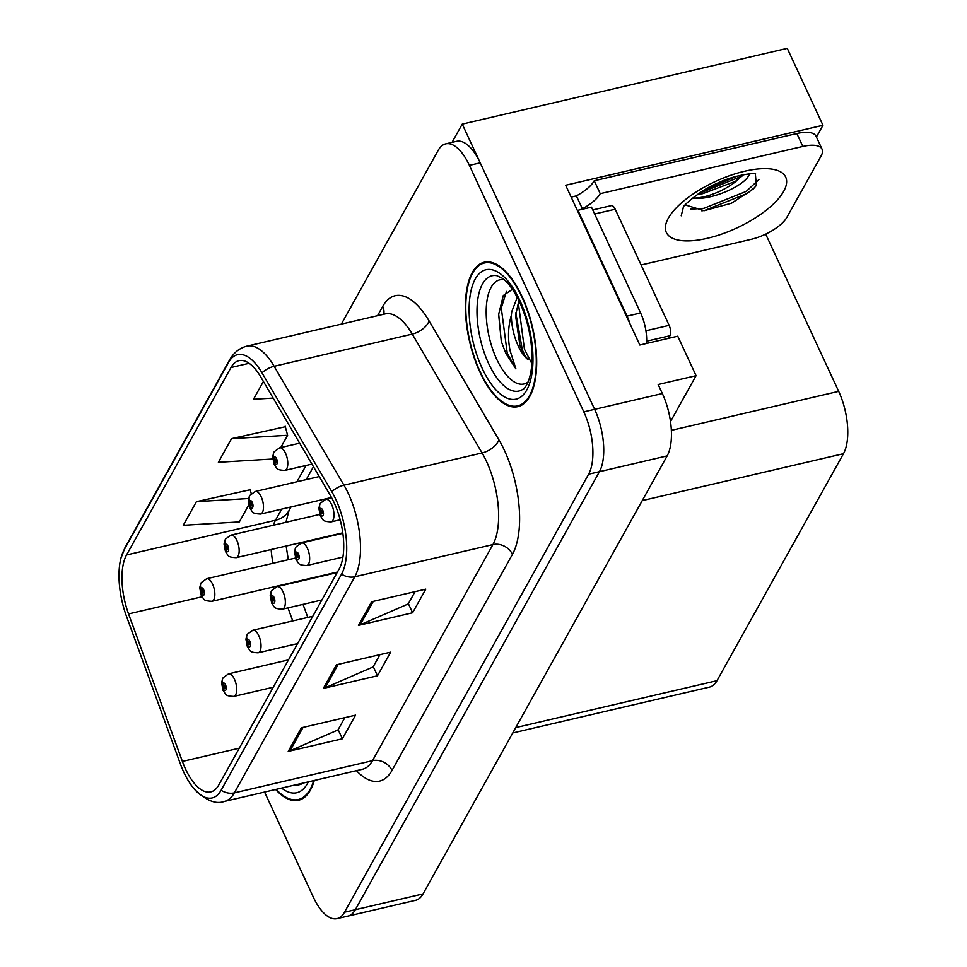 <?xml version="1.0" encoding="UTF-8"?>
<svg xmlns="http://www.w3.org/2000/svg" width="967" height="967" viewBox="0 0 967 967"><rect width="100%" height="100%" fill="white"/><g stroke="black" fill="none" stroke-linecap="round" stroke-linejoin="round"><path stroke-width="1.45" d="M670.506 421.552L696.071 375.68L677.746 336.178L639.828 345.026L565.659 185.241L822.965 125.275L816.414 137.024M264.571 792.058L313.344 897.146A46.331 20.162 -103.1 0 0 337.036 918.65L415.58 900.337A46.331 20.162 -103.1 0 0 423.038 893.931L667.157 455.892A46.331 20.162 -103.1 0 0 662.347 393.545L658.152 384.515L696.071 375.68M423.038 893.931L355.324 909.717A46.331 20.162 -103.1 0 1 347.866 916.124A46.331 20.162 -103.1 0 0 355.324 909.717L599.443 471.678A46.331 20.162 -103.1 0 0 594.632 409.331L462.238 124.114L452.06 142.367M462.238 124.114L787.259 48.35L822.965 125.275M765.695 234.123L838.679 391.357A46.331 20.162 76.9 0 1 843.478 453.692L716.994 680.671A46.331 20.162 76.9 0 1 709.536 687.078L512.752 732.95M522.12 296.639A74.133 32.262 -103.1 0 0 484.213 262.238A74.133 32.262 -103.1 0 0 479.983 372.247A74.133 32.262 -103.1 0 0 517.877 406.648A74.133 32.262 -103.1 0 0 522.12 296.639M334.026 502.477A49.426 21.516 76.9 0 1 339.151 568.971L218.723 785.083A49.426 21.516 76.9 0 1 210.77 791.913A49.426 21.516 76.9 0 1 182.388 761.428L128.551 613.912A49.426 21.516 76.9 0 1 126.544 554.961L231.004 367.52A49.426 21.516 76.9 0 1 238.958 360.679A49.426 21.516 76.9 0 1 260.679 376.828L330.484 495.684A49.426 21.516 76.9 0 1 334.026 502.477M335.791 499.323A55.602 24.199 -103.1 0 0 331.802 491.683L261.984 372.827A55.602 24.199 -103.1 0 0 228.611 362.359L124.139 549.8A55.602 24.199 -103.1 0 0 120.875 558.394A55.602 24.199 -103.1 0 0 126.411 616.112L180.249 763.628A55.602 24.199 -103.1 0 0 194.004 788.721A55.602 24.199 -103.1 0 0 221.117 790.244L341.556 574.132A55.602 24.199 -103.1 0 0 335.791 499.323M337.036 918.65A46.331 20.162 -103.1 0 0 344.494 912.244L355.324 909.717L599.443 471.678A46.331 20.162 -103.1 0 0 594.632 409.331L480.212 162.831A46.331 20.162 -103.1 0 0 456.533 141.327L445.69 143.853A46.331 20.162 -103.1 0 0 438.244 150.26L341.351 324.126M344.832 717.647L337.979 729.94L290.027 750.803A12.353 10.033 -150.9 0 1 288.214 751.407L342.391 738.776L355.554 715.145L301.378 727.776L288.214 751.407M338.148 729.65L342.391 738.776M415.061 591.635L408.207 603.94L360.244 624.803A12.353 10.033 -150.9 0 1 358.443 625.395L412.607 612.764L425.782 589.145L371.606 601.764L358.443 625.395M408.376 603.638L412.607 612.764M379.946 654.647L373.093 666.94L325.13 687.803A12.353 10.033 -150.9 0 1 323.329 688.395L377.493 675.776L390.668 652.145L336.492 664.776L323.329 688.395M373.262 666.638L377.493 675.776M275.619 789.483A74.133 32.262 -103.1 0 0 298.513 800.265A74.133 32.262 -103.1 0 0 314.287 780.478M344.494 912.244L588.613 474.205A46.331 20.162 -103.1 0 0 583.802 411.857L469.382 165.357A46.331 20.162 -103.1 0 0 445.69 143.853M263.411 381.469L253.487 399.286L273.165 398.09M250.211 489.737L196.422 501.668L183.259 525.286L239.333 521.914L248.773 504.955M285.325 426.725L231.536 438.655L218.373 462.286L272.706 459.011M280.756 447.576L287.61 435.283L285.168 426.157M231.536 438.655L287.61 435.283M251.263 493.69L250.054 489.169M196.422 501.668L248.64 498.513M201.039 583.053A7.724 6.128 26.1 0 0 200.798 583.488A7.724 6.128 26.1 0 0 200.967 588.456A3.856 1.68 -103.1 0 0 201.414 593.569A3.856 1.68 -103.1 0 0 204.013 594.826A3.856 1.68 -103.1 0 0 203.614 589.628A3.856 1.68 -103.1 0 0 201.063 588.287L201.934 590.269A1.547 0.677 76.9 0 1 202.163 590.1A1.547 0.677 76.9 0 1 202.949 590.813A1.547 0.677 76.9 0 1 202.865 593.097A1.547 0.677 76.9 0 1 202.079 592.384A1.547 0.677 76.9 0 1 201.898 590.341L200.967 588.456M201.063 588.287A7.724 6.394 -147.5 0 1 201.317 582.569L206.648 578.737A11.58 5.04 76.9 0 1 212.571 584.116A11.58 5.04 76.9 0 1 211.918 601.305C202.623 600.821 204.424 599.407 201.184 595.237L199.734 587.694L200.798 583.488M202.514 590.196L201.898 590.341M222.918 678.169A7.724 6.128 26.1 0 0 222.676 678.616A7.724 6.128 26.1 0 0 222.833 683.584A3.856 1.68 -103.1 0 0 223.28 688.685A3.856 1.68 -103.1 0 0 225.879 689.942A3.856 1.68 -103.1 0 0 225.48 684.745A3.856 1.68 -103.1 0 0 222.93 683.415L223.8 685.398A1.547 0.677 76.9 0 1 224.03 685.216A1.547 0.677 76.9 0 1 224.815 685.929A1.547 0.677 76.9 0 1 224.731 688.226A1.547 0.677 76.9 0 1 223.945 687.513A1.547 0.677 76.9 0 1 223.764 685.47L222.833 683.584M222.93 683.415A7.724 6.394 -147.5 0 1 223.184 677.686L228.526 673.854A11.58 5.04 76.9 0 1 234.449 679.233A11.58 5.04 76.9 0 1 233.784 696.421C224.489 695.938 226.29 694.524 223.051 690.365L221.6 682.811L222.676 678.616M224.38 685.325L223.764 685.47M225.359 539.417A7.724 6.128 26.1 0 0 225.118 539.864A7.724 6.128 26.1 0 0 225.287 544.832A3.856 1.68 -103.1 0 0 225.734 549.933A3.856 1.68 -103.1 0 0 228.321 551.19A3.856 1.68 -103.1 0 0 227.922 546.004A3.856 1.68 -103.1 0 0 225.384 544.663L226.254 546.645A1.547 0.677 76.9 0 1 226.471 546.464A1.547 0.677 76.9 0 1 227.269 547.177A1.547 0.677 76.9 0 1 227.172 549.474A1.547 0.677 76.9 0 1 226.387 548.76A1.547 0.677 76.9 0 1 226.205 546.718L225.287 544.832M225.384 544.663A7.724 6.394 -147.5 0 1 225.637 538.933L230.968 535.114A11.58 5.04 76.9 0 1 236.891 540.48A11.58 5.04 76.9 0 1 236.226 557.669C226.931 557.185 228.732 555.771 225.492 551.613L224.054 544.058L225.118 539.864M226.822 546.573L226.205 546.718M249.679 495.793A7.724 6.128 26.1 0 0 249.438 496.228A7.724 6.128 26.1 0 0 249.595 501.196A3.856 1.68 -103.1 0 0 250.042 506.309A3.856 1.68 -103.1 0 0 252.641 507.566A3.856 1.68 -103.1 0 0 252.242 502.369A3.856 1.68 -103.1 0 0 249.691 501.027L250.562 503.009A1.547 0.677 76.9 0 1 250.791 502.828A1.547 0.677 76.9 0 1 251.577 503.553A1.547 0.677 76.9 0 1 251.493 505.838A1.547 0.677 76.9 0 1 250.707 505.125A1.547 0.677 76.9 0 1 250.526 503.082L249.595 501.196M249.691 501.027A7.724 6.394 -147.5 0 1 249.945 495.309L255.288 491.478A11.58 5.04 76.9 0 1 261.211 496.857A11.58 5.04 76.9 0 1 260.546 514.045C251.251 513.562 253.052 512.135 249.812 507.977L248.362 500.423L249.438 496.228M251.142 502.937L250.526 503.082M273.987 452.157A7.724 6.128 26.1 0 0 273.746 452.592A7.724 6.128 26.1 0 0 273.915 457.572A3.856 1.68 -103.1 0 0 274.362 462.673A3.856 1.68 -103.1 0 0 276.961 463.93A3.856 1.68 -103.1 0 0 276.55 458.733A3.856 1.68 -103.1 0 0 274.012 457.391L274.882 459.385A1.547 0.677 76.9 0 1 275.111 459.204A1.547 0.677 76.9 0 1 275.897 459.917A1.547 0.677 76.9 0 1 275.813 462.214A1.547 0.677 76.9 0 1 275.015 461.489A1.547 0.677 76.9 0 1 274.846 459.446L273.915 457.572M274.012 457.391A7.724 6.394 -147.5 0 1 274.265 451.674L279.596 447.842A11.58 5.04 76.9 0 1 285.519 453.221A11.58 5.04 76.9 0 1 284.854 470.409C275.559 469.926 277.372 468.512 274.132 464.353L272.682 456.799L273.746 452.592M275.462 459.313L274.846 459.446M247.226 634.545A7.724 6.128 26.1 0 0 246.984 634.981A7.724 6.128 26.1 0 0 247.153 639.949A3.856 1.68 -103.1 0 0 247.6 645.062A3.856 1.68 -103.1 0 0 250.199 646.319A3.856 1.68 -103.1 0 0 249.8 641.121A3.856 1.68 -103.1 0 0 247.25 639.779L248.12 641.762A1.547 0.677 76.9 0 1 248.35 641.58A1.547 0.677 76.9 0 1 249.135 642.306A1.547 0.677 76.9 0 1 249.051 644.59A1.547 0.677 76.9 0 1 248.253 643.877A1.547 0.677 76.9 0 1 248.084 641.834L247.153 639.949M247.25 639.779A7.724 6.394 -147.5 0 1 247.504 634.062L252.834 630.23A11.58 5.04 76.9 0 1 258.757 635.609A11.58 5.04 76.9 0 1 258.092 652.798C248.797 652.314 250.61 650.888 247.371 646.73L245.92 639.175L246.984 634.981M248.7 641.689L248.084 641.834M271.546 590.91A7.724 6.128 26.1 0 0 271.304 591.345A7.724 6.128 26.1 0 0 271.473 596.325A3.856 1.68 -103.1 0 0 271.92 601.426A3.856 1.68 -103.1 0 0 274.507 602.683A3.856 1.68 -103.1 0 0 274.108 597.485A3.856 1.68 -103.1 0 0 271.57 596.143L272.428 598.138A1.547 0.677 76.9 0 1 272.658 597.957A1.547 0.677 76.9 0 1 273.456 598.67A1.547 0.677 76.9 0 1 273.359 600.966A1.547 0.677 76.9 0 1 272.573 600.241A1.547 0.677 76.9 0 1 272.392 598.198L271.473 596.325M271.57 596.143A7.724 6.394 -147.5 0 1 271.824 590.426L277.154 586.594A11.58 5.04 76.9 0 1 283.077 591.973A11.58 5.04 76.9 0 1 282.412 609.162C273.117 608.678 274.918 607.264 271.679 603.106L270.228 595.551L271.304 591.345M273.008 598.065L272.392 598.198M295.866 547.286A7.724 6.128 26.1 0 0 295.612 547.721A7.724 6.128 26.1 0 0 295.781 552.689A3.856 1.68 -103.1 0 0 296.228 557.802A3.856 1.68 -103.1 0 0 298.827 559.059A3.856 1.68 -103.1 0 0 298.428 553.861A3.856 1.68 -103.1 0 0 295.878 552.52L296.748 554.502A1.547 0.677 76.9 0 1 296.978 554.321A1.547 0.677 76.9 0 1 297.763 555.034A1.547 0.677 76.9 0 1 297.679 557.33A1.547 0.677 76.9 0 1 296.893 556.617A1.547 0.677 76.9 0 1 296.712 554.575L295.781 552.689M295.878 552.52A7.724 6.394 -147.5 0 1 296.132 546.79L301.474 542.971A11.58 5.04 76.9 0 1 307.385 548.337A11.58 5.04 76.9 0 1 306.732 565.526C297.437 565.042 299.238 563.628 295.999 559.47L294.548 551.915L295.612 547.721M297.328 554.429L296.712 554.575M320.174 503.65A7.724 6.128 26.1 0 0 319.932 504.085A7.724 6.128 26.1 0 0 320.101 509.053A3.856 1.68 -103.1 0 0 320.548 514.166A3.856 1.68 -103.1 0 0 323.135 515.423A3.856 1.68 -103.1 0 0 322.736 510.225A3.856 1.68 -103.1 0 0 320.198 508.884L321.068 510.878A1.547 0.677 76.9 0 1 321.298 510.697A1.547 0.677 76.9 0 1 322.084 511.41A1.547 0.677 76.9 0 1 321.999 513.707A1.547 0.677 76.9 0 1 321.201 512.981A1.547 0.677 76.9 0 1 321.02 510.939L320.101 509.053M320.198 508.884A7.724 6.394 -147.5 0 1 320.452 503.166L325.782 499.335A11.58 5.04 76.9 0 1 331.705 504.714A11.58 5.04 76.9 0 1 331.04 521.902C321.745 521.418 323.546 520.004 320.307 515.834L318.868 508.291L319.932 504.085M321.648 510.794L321.02 510.939M755.36 173.855L756.339 185.446L753.305 188.964L731.584 203.179L704.218 210.697L685.216 204.919M683.331 207.421L681.215 215.786L683.343 207.397C681.252 207.023 702.284 188.916 716.1 183.827C732.454 175.414 753.716 172.658 755.638 173.903M692.541 198.078L692.94 198.126C710.02 200.628 740.492 187.393 747.781 177.154L749.788 173.842M697.787 194.21L702.683 193.69L735.416 181.349L743.007 175.281M571.267 197.316A15.448 12.535 -150.9 0 1 573.673 196.506L576.38 195.878A30.896 12.015 155.1 0 0 594.234 180.756L796.832 133.531A30.896 12.015 -24.9 0 1 816.075 136.274L822.059 149.184A30.896 12.015 -24.9 0 1 821.128 155.868L786.896 217.309A30.896 12.015 -24.9 0 1 751.033 239.369L641.097 264.994M594.234 180.756L600.229 193.666L802.828 146.44A30.896 12.015 -24.9 0 1 822.059 149.184M600.229 193.666A30.896 12.015 -24.9 0 1 582.376 208.787L579.862 209.851M577.613 210.999A30.896 13.441 -103.1 0 0 577.928 210.298L627.051 316.124A30.896 13.441 76.9 0 1 630.061 323.981M646.572 343.454A30.896 13.441 -103.1 0 0 640.601 312.97L591.478 207.143L577.928 210.298M576.38 195.878L582.376 208.787M698.404 193.787L739.586 177.058L742.583 174.882M701.8 210.83L704.895 210.371L747.201 193.448L754.562 187.622M703.746 190.378L736.842 176.212M690.511 209.21L703.94 208.328L746.246 191.393L758.938 179.548M528.079 382.038A53.451 23.268 76.9 0 1 496.687 359.168A53.451 23.268 76.9 0 1 486.534 304.303A53.451 23.268 76.9 0 1 504.254 279.801M513.67 288.504L503.287 295.539L498.646 314.36L501.281 341.375L505.886 353.511L515.907 368.886L510.153 350.888C507.639 338.523 508.038 326.665 511.35 315.302A34.921 15.194 -103.1 0 0 518.215 345.932A34.921 15.194 -103.1 0 0 528.03 359.651L523.667 353.717L519.932 345.533L515.556 315.617L518.892 300.568M521.89 297.026A73.359 31.935 76.9 0 1 517.696 405.886A73.359 31.935 76.9 0 1 480.2 371.848A73.359 31.935 76.9 0 1 484.394 262.988A73.359 31.935 76.9 0 1 521.89 297.026M511.35 315.302L511.736 311.7L517.248 297.328M668.487 338.341L669.926 335.754A7.724 3.36 -103.1 0 0 669.128 325.359L615.205 209.21A7.724 3.36 -103.1 0 0 611.265 205.62L592.771 209.936M515.907 368.886L507.24 353.197L501.281 307.977L506.503 291.43M531.04 362.105L524.44 349.184L518.481 303.964L518.965 300.737M501.281 341.375L498.67 314.045M525.081 356.001L522.289 349.691L515.774 312.8M313.743 780.599A73.359 31.935 76.9 0 1 298.332 799.516A73.359 31.935 76.9 0 1 276.151 789.362M662.347 393.545L583.802 411.857M667.157 455.892L588.613 474.205M716.994 680.671L515.737 727.583M843.478 453.692L642.233 500.604M838.679 391.357L671.364 430.351M377.553 315.689L382.727 306.406A77.227 33.615 76.9 0 1 429.094 320.947L498.899 439.804A77.227 33.615 76.9 0 1 512.45 554.321L392.01 770.433A15.448 12.535 29.1 0 0 372.476 760.678L492.916 544.578A61.779 26.895 -103.1 0 0 486.51 461.452A61.779 26.895 -103.1 0 0 482.086 452.967L412.268 334.098A61.779 26.895 -103.1 0 0 385.12 313.924L385.192 313.912M392.01 770.433A77.227 33.615 76.9 0 1 356.448 770.651M362.54 769.224A61.779 26.895 -103.1 0 0 372.476 760.678L234.34 792.88A61.779 26.895 76.9 0 1 224.404 801.425L362.649 769.212M228.611 362.359A15.448 12.535 29.1 0 1 229.542 360.05C233.724 352.629 239.538 347.987 246.984 346.126A61.779 26.895 76.9 0 1 274.132 366.3L343.95 485.156A61.779 26.895 76.9 0 1 348.374 493.641A61.779 26.895 76.9 0 1 354.78 576.767A15.448 12.535 -150.9 0 1 341.556 574.132M331.802 491.683A15.448 8.099 149.6 0 1 343.95 485.156L482.086 452.967A15.448 8.099 -30.4 0 0 498.899 439.804M124.139 549.8A15.448 12.535 -150.9 0 1 125.081 547.503L229.542 360.05M429.094 320.947A15.448 8.099 -30.4 0 1 412.268 334.098L274.132 366.3A15.448 8.099 149.6 0 0 261.984 372.827M221.117 790.244A15.448 12.535 29.1 0 0 234.34 792.88L354.78 576.767L492.916 544.578A15.448 12.535 29.1 0 1 512.45 554.321M469.382 165.357L480.212 162.831M383.742 314.239A15.448 12.535 29.1 0 0 382.727 306.406M126.544 554.961L275.51 520.234A49.426 21.516 -103.1 0 0 273.371 525.226M271.147 549.534A49.426 21.516 -103.1 0 0 273.045 563.265M128.551 613.912L202.018 596.784M182.388 761.428L239.296 748.168M287.985 607.868L292.747 620.923M231.004 367.52L249.111 363.302M306.031 465.478L296.954 481.771M281.711 509.101L275.51 520.234A27.801 22.567 29.1 0 0 289.012 510.54L285.942 522.289M325.13 687.803L338.196 664.377M360.244 624.803L373.298 601.377M290.027 750.803L303.082 727.377M783.693 191.321A65.792 25.601 -24.9 0 1 707.312 238.317A65.792 25.601 -24.9 0 1 668.318 218.216A65.792 25.601 -24.9 0 1 744.699 171.219A65.792 25.601 -24.9 0 1 783.693 191.321M692.94 198.126A34.909 13.574 155.1 0 0 738.607 179.088M640.601 312.97L627.051 316.124M796.832 133.531L802.828 146.44M488.637 363.592A59.18 25.758 76.9 0 1 477.36 303.058A59.18 25.758 76.9 0 1 496.76 275.668L502.357 278.315C508.026 282.207 513.803 290.185 519.69 302.248C527.631 319.968 531.741 338.365 532.031 357.439C532.068 382.92 522.663 390.378 523.195 389.048A59.18 25.758 76.9 0 1 488.637 363.592M519.92 300.58A66.409 28.901 76.9 0 1 526.81 389.931A66.409 28.901 76.9 0 1 482.17 368.306A66.409 28.901 76.9 0 1 475.293 278.943A66.409 28.901 76.9 0 1 519.92 300.58M615.205 209.21L594.657 213.997M669.128 325.359L645.908 330.774M669.926 335.754L646.669 341.17M303.3 783.028A59.18 25.758 76.9 0 1 295.406 784.878M308.316 781.868A66.409 28.901 76.9 0 1 281.578 788.093M120.875 558.394L125.081 547.503M194.004 788.721C205.548 800.422 215.677 804.653 224.404 801.425M246.984 346.126L385.12 313.924M313.453 466.686L306.249 479.596M291.019 506.938L289.012 510.54M286.123 546.041L288.323 559.7M303.022 604.363L307.796 617.417M337.447 572.041L211.918 601.305M295.418 558.044L206.648 578.737M273.25 687.223L233.784 696.421M288.492 659.881L228.526 673.854M342.802 532.829L236.226 557.669M319.739 514.42L230.968 535.114M331.512 497.497L260.546 514.045M319.255 476.562L255.288 491.478M311.93 464.1L284.854 470.409M299.649 443.176L279.596 447.842M297.57 643.587L258.092 652.798M312.812 616.245L252.834 630.23M321.89 599.963L282.412 609.162M337.12 572.621L277.154 586.594M342.934 557.089L306.732 565.526M342.862 533.313L301.474 542.971M340.191 519.775L331.04 521.902M331.766 497.945L325.782 499.335M517.696 405.886L522.228 404.835M484.394 262.988L488.915 261.936M524.078 354.418L523.679 353.717M298.332 799.516L302.864 798.464"/></g></svg>

